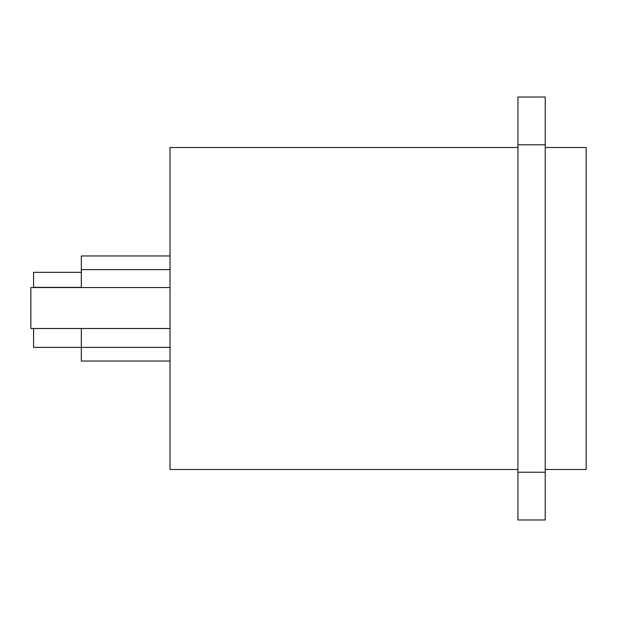 <?xml version="1.0" encoding="UTF-8"?>
<svg xmlns="http://www.w3.org/2000/svg" width="617" height="617" viewBox="0 0 617 617"><rect width="100%" height="100%" fill="white"/><g stroke="black" fill="none" stroke-linecap="round" stroke-linejoin="round"><path stroke-width="0.93" d="M517.933 97.023L517.933 519.977L545.22 519.977L545.22 97.023L517.933 97.023M545.22 147.502L586.15 147.502L586.15 469.498L545.22 469.498M517.933 147.502L170.014 147.502L170.014 469.498L517.933 469.498M170.014 269.614L81.328 269.614L81.328 255.97L170.014 255.97M81.328 269.614L81.328 287.561M170.014 328.499L30.85 328.499L30.85 287.561L170.014 287.561M81.328 328.499L81.328 361.03L170.014 361.03M81.328 272.344L33.58 272.344L33.58 287.561M33.58 328.499L33.58 347.386L170.014 347.386M33.58 287.352L81.328 287.352M517.933 472.229L545.22 472.229M545.22 144.771L517.933 144.771"/></g></svg>
